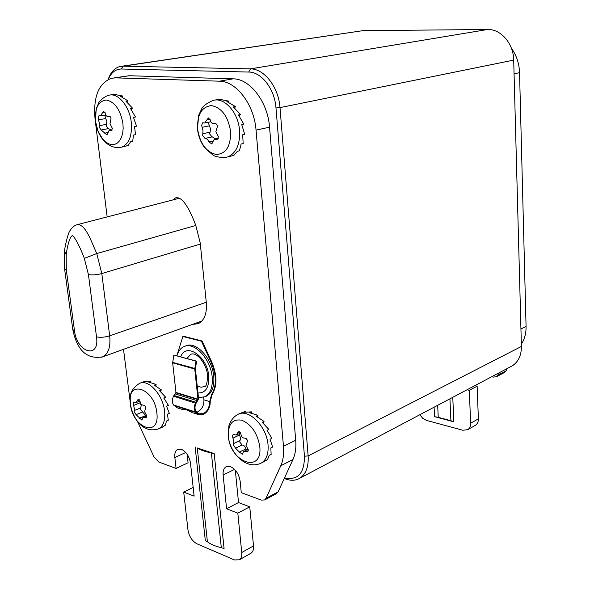<?xml version="1.0" encoding="UTF-8"?>
<svg xmlns="http://www.w3.org/2000/svg" width="590" height="590" viewBox="0 0 590 590"><rect width="100%" height="100%" fill="white"/><g stroke="black" fill="none" stroke-linecap="round" stroke-linejoin="round"><path stroke-width="0.89" d="M510.468 366.81L512.179 365.903C518.345 361.899 521.42 355.416 521.413 346.455L513.698 60.106C513.566 43.682 500.895 28.976 487.642 29.5L362.946 30.658L122.019 66.198M108.184 79.473C110.632 72.282 114.563 67.961 119.977 66.5L123.067 66.176L250.484 68.875C264.276 68.661 278.687 87.32 279.999 107.616L308.135 455.9C308.754 466.601 306.004 474.021 299.897 478.166C295.885 480.577 291.276 480.902 286.084 479.139L284.247 478.505M108.265 79.429C111.2 72.563 115.566 69.089 121.363 69.008L248.707 72.046C261.459 71.884 274.756 89.149 275.987 107.918L304.447 456.21C304.455 473.401 297.817 480.629 284.528 477.885M250.647 553.398L251.119 553.125C252.992 551.783 253.789 549.364 253.516 545.875L249.747 506.832L238.522 502.555L226.59 508.787L237.822 513.16L241.745 552.528C242.033 556.046 241.244 558.472 239.378 559.814L234.473 559.932L196.905 543.788C192.126 541.126 189.147 536.494 187.967 529.886L183.704 492.075L194.132 496.138L190.496 463.187C189.265 456.284 186.226 451.652 181.381 449.3L177.546 449.447C175.37 450.804 174.47 453.489 174.847 457.516L176.085 468.423L158.695 461.963L154.034 456.94L137.256 420.995M130.154 401.495L123.509 349.339M276.312 493.749L278.111 491.876L292.942 459.551L280.781 465.746C283.185 460.333 284.078 453.85 283.466 446.291L256.045 130.125C254.253 104.703 236.273 81.066 219.421 81.191L115.581 77.858L111.385 78.293C98.655 83.315 93.205 96.775 95.027 118.671L107.159 216.928M280.781 465.746L266.09 498.255L264.689 499.929L261.333 500.106L241.273 492.65L240.152 481.189C238.928 474.013 235.69 469.153 230.432 466.624L225.977 466.845C223.757 468.298 222.806 471.019 223.131 475.016L226.59 508.787M192.399 324.434L198.336 323.644C204.413 320.377 207.075 313.401 206.323 302.714L200.217 242.947L195.755 225.299C188.262 205.468 181.528 196.337 175.54 197.893L172.693 199.981M214.192 453.585L197.259 447.957C200.703 450.141 205.409 451.77 211.375 452.862L221.316 547.682L224.082 548.56L214.192 453.585L211.375 452.862M249.747 506.832L237.822 513.16M238.522 502.555L235.307 470.164M292.942 459.551C295.369 454.167 296.291 447.729 295.708 440.236L269.549 127.175C267.86 102.033 249.976 78.684 233.124 78.839L129.151 75.741L113.995 77.887M187.126 454.241L188.077 462.789L176.085 468.423M193.173 487.421L183.704 492.075M195.143 446.969L205.32 540.602L207.407 541.79C210.822 544.371 215.453 546.333 221.316 547.682M475.061 425.515L475.547 425.243C477.48 423.915 478.424 421.784 478.372 418.848L477.133 386.177L474.862 385.639M504.007 372.733L505.873 370.999L507.341 368.462M521.354 344.236L522.239 342.702C524.908 338.018 526.184 332.598 526.066 326.425L519.547 72.659C519.215 63.447 516.486 55.283 511.368 48.151M467.037 389.776L469.308 390.329L470.628 423.229C470.68 426.179 469.736 428.325 467.804 429.653L462.914 430.257L426.4 420.382L422.757 418.362L419.881 414.718M499.553 372.585L496.618 376.663L493.314 377.121L491.676 376.745M437.669 405.308L438.245 417.322L434.572 416.673L453.843 421.806L450.9 420.692L449.927 398.825M469.308 390.329L477.133 386.177M438.245 417.322L450.9 420.692M216.641 99.791L222.047 99.076L219.981 99.467L228.942 101.156L226.877 101.546L235.388 106.525L233.323 106.93L240.565 114.549L238.5 114.969L243.81 124.225L241.753 124.66L244.71 134.328L242.667 134.778L243.176 143.584L241.133 144.041L239.422 150.841L237.379 151.313L233.942 155.259L229.503 156.498M212.024 136.91L209.701 134.048L210.615 129.055L209.428 125.81L202.119 127.315L203.004 130.648L202.695 135.538L204.981 138.429C206.382 138.259 207.724 139.424 209.007 141.932L211.788 143.975L214.2 139.262L217.201 139.365L218.418 136.784L215.888 131.614L217.43 126.4C217.194 124.372 216.235 123.435 214.568 123.59L214.834 123.531M215.719 138.93L212.267 136.858L205.239 138.37M209.428 125.81L208.705 123.848L208.948 122.152M202.119 127.315L201.677 125.287L202.739 122.727L204.664 123.022L210.881 121.761M214.878 123.531L214.465 123.62C212.179 123.893 210.829 122.72 210.438 120.109L208.358 117.926L204.664 123.022M197.591 128.989C197.104 114.512 201.728 106.716 211.471 105.61C221.67 107.704 228.042 116.289 230.587 131.349L230.594 131.423C230.845 146.224 226.059 153.916 216.235 154.499C206.264 152.08 200.054 143.599 197.598 129.07L197.591 128.989M239.09 115.795L240.565 114.549M234.636 108.044L235.388 106.525M228.758 102.35L228.942 101.156M222.091 99.548L222.047 99.076M143.222 381.959L145.398 381.147L143.532 381.877L150.561 381.376L148.695 382.114L156.114 384.407L154.248 385.145L161.358 389.894L159.492 390.646L165.635 397.181L163.777 397.948L168.408 405.36L166.557 406.134L169.33 413.398L167.479 414.18L168.283 420.287L166.439 421.083L165.436 425.198L161.793 427.44M146.158 416.12L142.625 411.96L136.076 414.682L141.932 420.191L142.891 417.491L146.261 417.727L146.814 416.053L144.631 411.768L145.752 407.203L144.86 405.647L143.429 405.146C141.534 405.079 140.427 403.892 140.096 401.591L138.075 399.415L135.995 402.646L133.849 401.96M136.076 414.682L134.225 411.842L134.321 408.354L133.222 403.671L133.768 401.989M142.625 411.96L140.523 409.246L141.165 405.551L139.557 401.2M130.405 404.113C126.518 379.119 154.278 387.431 156.822 412.735L156.829 412.794C160.237 438.178 132.706 428.465 130.412 404.172L130.405 404.113M163.939 398.169L165.635 397.181M160.451 391.509L161.358 389.894M155.885 386.022L156.114 384.407M150.693 382.468L150.561 381.376M112.742 94.599L116.717 94.12L114.666 94.466L122.491 95.986L120.441 96.332L127.993 100.861L125.943 101.222L132.514 108.162L130.471 108.531L135.494 116.975L133.451 117.358L136.548 126.186L134.513 126.584L135.553 134.653L133.524 135.058L132.662 141.312L130.641 141.733L128.251 145.391L124.195 146.578M108.088 128.664L106.23 126.053L106.834 121.488L105.75 118.524L98.53 119.859L99.319 122.897L99.304 127.374L101.192 130.014L107.048 135.044L108.966 130.656L111.348 130.788L112.366 128.406L110.013 123.694L111.067 117.985L110.256 116.739L108.995 116.326M111.222 130.22L108.531 128.576L101.48 129.94M105.75 118.524L105.101 116.739L105.308 115.05M98.53 119.859L98.161 118.015L98.987 115.655L100.396 115.942L105.706 114.976M109.106 116.319L108.531 116.444C106.642 116.621 105.536 115.544 105.204 113.228L103.538 111.237L100.396 115.942M95.506 121.466C94.68 108.228 98.279 101.082 106.318 100.027C114.829 101.9 120.36 109.696 122.912 123.413L123.155 128.48L122.676 133.148L121.518 137.256L119.733 140.604L117.425 143.016L114.711 144.395L111.731 144.668L108.641 143.842L105.581 141.954L102.697 139.115L98.036 131.172L95.506 121.466M133.48 117.417L135.494 116.975M131.15 109.475L132.514 108.162M127.337 102.431L127.993 100.861M122.359 97.195L122.491 95.986M116.768 94.562L116.717 94.12M241.207 412.985L245.219 411.451L243.345 412.292L251.414 411.864L249.533 412.712L257.955 415.316L256.082 416.171L264.04 421.415L262.167 422.285L268.893 429.424L267.027 430.302L271.894 438.333L270.036 439.233L272.676 447.028L270.817 447.943L271.142 454.418L269.291 455.34L267.513 459.595L263.885 461.712M239.828 431.998L237.49 433.082L236.162 435.11L233.242 434.365M237.49 433.082L238.375 431.814C239.658 431.445 240.499 432.234 240.904 434.188C241.347 436.777 242.638 438.097 244.769 438.149L246.163 438.525L247.328 440.103L247.49 441.069L246.008 445.347L248.346 450.008L247.734 451.726L243.493 451.534L242.387 454.234L239.348 452.088L235.535 448.142L233.375 445L233.743 441.283L232.497 436.165L233.131 434.417M246.48 450.089L245.942 448.916C245.101 446.505 243.832 445.199 242.129 445L239.724 441.999L240.639 438.046L238.972 433.798M259.784 446.623C262.823 474.102 230.144 462.56 228.382 436.364L228.374 436.298C228.042 424.04 232.519 418.679 241.812 420.213C251.502 424.535 257.491 433.318 259.777 446.556L259.784 446.623M257.955 415.316L257.631 416.983M264.04 421.415L262.97 422.993M268.893 429.424L267.034 430.317M251.524 413.066L251.414 411.864M245.366 411.886L245.219 411.451M203.661 397.336L203.919 399.843C204.066 405.441 201.979 409.453 197.665 411.886L196.706 412.218M176.83 355.741L182.856 336.484L201.441 341.219L211.08 362.083C216.545 375.233 216.759 385.949 211.714 394.253L209.649 401.584L209.472 404.202C208.735 408.737 206.655 411.886 203.233 413.642L198.882 413.826L196.05 411.333C194.641 409.047 194.641 406.392 196.042 403.368L198.609 398.884L195.393 368.765L196.64 361.154L173.88 355.069L172.649 362.828L175.968 392.439L173.541 396.2C171.97 399.533 171.985 402.469 173.578 405.005L177.354 407.867M203.919 399.843L209.649 401.584L210.269 401.318L212.341 393.987C217.386 385.69 217.172 374.975 211.714 361.832L202.075 340.976L201.441 341.219M193.24 412.926L198.579 414.63L203.314 414.423C207.031 412.513 209.288 409.091 210.092 404.165L210.269 401.318M202.075 340.976L183.49 336.248L182.856 336.484M196.64 361.154L196.005 361.117L194.752 369.016L197.967 399.15L195.533 403C193.955 406.407 193.955 409.394 195.541 411.96L195.932 412.506L196.441 411.872M198.579 414.63L195.932 412.506L173.976 405.537M192.17 412.587C187.023 409.777 183.844 408.671 182.627 409.268L185.474 409.6M196.005 361.117L173.88 355.069M176.963 355.777C178.224 351.33 180.474 348.307 183.711 346.721C193.881 341.035 210.763 358.72 212.179 377.047C212.916 386.937 210.542 393.5 205.055 396.746L198.476 397.69M205.246 396.664L206.618 396.082C212.112 392.844 214.487 386.28 213.757 376.405C212.348 358.093 195.474 340.437 185.297 346.124L185.142 346.175M286.084 479.139L284.476 478.003M304.447 456.21L308.135 455.9L521.413 346.455M513.698 60.106L279.999 107.616L275.987 107.918M248.707 72.046L250.484 68.875L487.642 29.5M362.946 30.658L123.067 66.176L121.363 69.008M241.745 552.528L253.516 545.875M234.569 469.382L223.131 475.016M266.09 498.255L278.111 491.876M283.466 446.291L295.708 440.236M269.549 127.175L256.045 130.125M219.421 81.191L233.124 78.839M129.151 75.741L115.581 77.858M185.762 452.486L174.847 457.516M207.407 541.79L197.259 447.957M470.628 423.229L478.372 418.848M452.766 397.321L453.843 421.806M434.572 416.673L434.107 407.189M519.547 72.659L514.067 73.853M520.941 328.955L526.066 326.425M522.239 342.702L521.324 343.173M498.085 375.129L505.873 370.999M195.821 225.461L96.753 253.553L84.318 258.383L88.441 274.608L96.517 336.883C99.835 359.576 76.84 352.658 74.51 330.813L66.287 269.755L66.191 254.674L64.487 251.178C64.708 247.748 67.82 232.939 70.232 230.321C72.164 227.29 74.451 225.417 77.091 224.702C83.138 224.03 87.121 232.659 89.658 237.202L96.753 253.553L101.805 273.554L109.674 335.828L206.279 302.242M66.191 254.674C67.105 246.878 69.856 236.14 72.422 235.698C75.232 237.114 81.132 249.57 84.318 258.383M96.517 336.883C100.396 337.664 104.784 337.31 109.674 335.828L109.688 335.894C110.714 346.728 108.457 353.69 102.903 356.788L101.502 357.289M200.327 244.054L101.805 273.554C96.812 274.874 92.357 275.22 88.441 274.608M66.287 269.755L64.568 268.738L72.791 329.581L74.51 330.813M231.044 156.136L227.71 156.918C221.796 158.614 213.779 155.989 213.042 155.163L204.863 147.994C200.74 142.456 198.277 136.061 197.458 128.804L198.683 115.249L201.81 108.597C203.233 105.846 206.935 103.139 212.924 100.484C224.082 96.686 238.249 112.307 239.555 130.294L239.562 130.383C240.204 144.38 236.251 153.223 227.71 156.918L225.491 157.441M217.917 138.923L216.043 139.328M212.629 141.135L209.007 141.932M210.047 132.175L202.754 133.716M210.224 119.195L206.847 119.873M162.427 427.16L158.821 428.724C142.898 434.218 132.669 418.199 130.361 403.921C130.434 397.247 128.207 391.177 139.351 383.478C148.038 378.463 163.054 394.762 164.588 411.289L164.595 411.363C165.377 420.154 163.452 425.943 158.821 428.724L157.751 429.188M146.851 416.857L144.934 417.661M145.914 415.493L139.365 418.236M140.767 407.86L134.203 410.559M140.155 402.778L133.583 405.455M139.388 399.791L137.227 400.662M125.191 146.364L121.643 147.109C108.184 150.273 97.195 136.253 95.477 121.392L96.192 108.855L98.788 102.712C98.486 102.52 103.611 96.472 108.87 95.248C117.971 92.365 129.697 106.429 131.297 122.469L131.312 122.558C132.256 135.833 129.033 144.012 121.643 147.109L120.08 147.434M111.93 130.449L110.426 130.744M107.616 132.595L104.681 133.17M106.458 124.335L99.253 125.707M105.072 112.52L102.232 113.029M237.718 414.556C248.11 407.838 266.842 426.246 268.037 444.912L268.044 444.985C268.627 453.695 266.474 459.654 261.584 462.862C246.657 470.827 229.746 453.297 228.219 435.796L228.809 426.393C228.905 424.866 231.649 417.661 237.718 414.556M239.533 435.022L232.91 438.112M240.064 440.516L233.456 443.628M242.129 445L235.535 448.142M245.942 448.916L239.348 452.088M248.383 450.568L246.074 451.682M210.092 404.165L209.472 404.202M212.341 393.987L211.714 394.253M211.08 362.083L211.714 361.832M173.541 396.2L196.042 403.368M174.994 393.869L196.994 400.617L197.385 401.163M197.849 399.563L175.842 392.837M195.924 402.247L173.932 395.462M195.541 411.96L173.578 405.005M175.968 392.439L197.967 399.15L198.609 398.884M172.664 362.4L195.401 368.617M194.752 369.016L172.649 362.828M197.982 392.992C205.667 393.073 209.266 387.431 208.772 376.088C207.333 356.22 185.916 341.942 180.732 356.81M197.244 386.133L201.043 387.239L204.472 386.561C206.279 386.767 207.311 382.976 207.584 375.196C206.448 363.75 196.905 351.5 190.718 354.325L186.956 358.514M299.897 478.166L512.179 365.903M251.119 553.125L239.378 559.814M226.553 466.565L225.977 466.845M276.71 493.542L264.689 499.929M177.546 449.447L178.055 449.211M467.804 429.653L475.547 425.243M496.618 376.663L504.406 372.519M179.485 198.225L77.091 224.702M201.913 320.997L102.903 356.788C82.047 360.733 75.55 342.628 72.791 329.581M64.465 251.318L64.568 268.738M214.598 139.174L218.278 138.37M216.685 99.784L215.195 100.057M214.465 123.62L214.922 123.524M143.06 417.418L146.763 415.862M143.259 381.944L140.45 383.043M135.995 402.646L140 401.023M109.253 130.604L112.233 130.021M112.786 94.592L110.47 94.975M108.531 116.444L109.216 116.319M241.258 412.963L239.127 413.922M236.162 435.11L240.602 433.045M264.777 461.269L261.584 462.862M243.707 451.431L248.11 449.307M176.631 407.638L182.871 409.622M205.055 396.746L206.618 396.082"/></g></svg>
